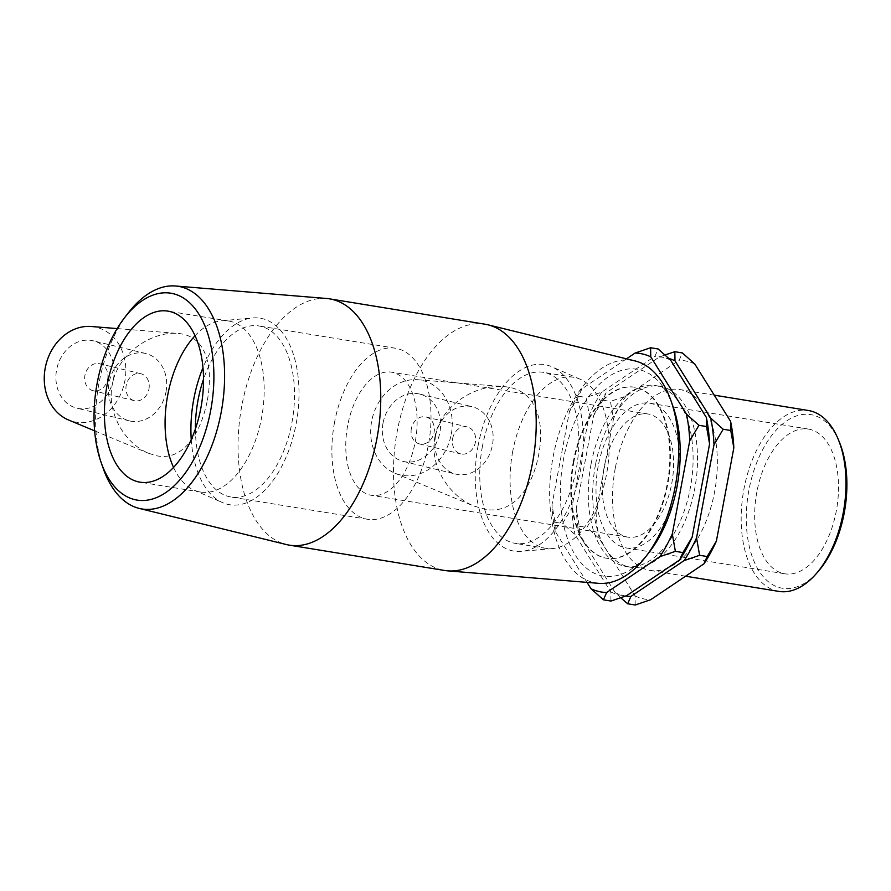 <?xml version="1.0" encoding="UTF-8"?>
<svg xmlns="http://www.w3.org/2000/svg" width="891" height="891" viewBox="0 0 891 891"><rect width="100%" height="100%" fill="white"/><g stroke="black" fill="none" stroke-linecap="round" stroke-linejoin="round"><path stroke-width="0.67" stroke-dasharray="4.46 3.34" d="M635.205 605.011L635.049 595.912L599.275 538.554L586.835 527.45L596.046 512.035L613.498 418.837L610.424 401.418L625.939 396.105L679.154 360.254L682.383 352.936M665.009 354.974L659.318 357.013L606.103 392.864L602.873 400.182L593.662 415.596L576.221 508.806L579.284 526.225L579.451 535.324L615.213 592.671L620.793 597.783M579.284 526.225L586.835 527.45M626.507 358.828L581.868 388.91L578.638 396.228L569.416 411.642L551.975 504.852L555.048 522.271L555.204 531.37L587.024 582.38M555.048 522.271L562.6 523.496L571.81 508.082L589.252 414.883L586.178 397.464L601.703 392.151L654.907 356.3L658.137 348.982M610.97 601.057L610.803 591.958L575.04 534.6L562.6 523.496M602.873 400.182L610.424 401.418M578.638 396.228L586.178 397.464M569.416 411.642A120.82 67.17 99.3 0 1 581.868 388.91M555.204 531.37A120.82 67.17 99.3 0 1 551.975 504.852M670.589 360.087A120.82 67.17 -80.7 0 0 654.907 356.3M601.703 392.151A120.82 67.17 -80.7 0 0 589.252 414.883M571.81 508.082A120.82 67.17 -80.7 0 0 575.04 534.6M610.803 591.958A120.82 67.17 -80.7 0 0 626.484 595.745M591.078 464.033A91.65 50.954 -80.7 0 0 625.95 566.476A91.65 50.954 -80.7 0 0 690.982 484.225A91.65 50.954 -80.7 0 0 655.442 385.569A91.65 50.954 -80.7 0 0 591.078 464.033M694.824 364.04A120.82 67.17 -80.7 0 0 679.154 360.254M625.939 396.105A120.82 67.17 -80.7 0 0 613.498 418.837M596.046 512.035A120.82 67.17 -80.7 0 0 599.275 538.554M635.049 595.912A120.82 67.17 -80.7 0 0 650.72 599.699M659.318 357.013A120.82 67.17 99.3 0 1 668.84 358.46M593.662 415.596A120.82 67.17 99.3 0 1 606.103 392.864M625.783 596.001A120.82 67.17 99.3 0 1 615.213 592.671M579.451 535.324A120.82 67.17 99.3 0 1 576.221 508.806M595.478 464.746A91.65 50.954 -80.7 0 0 630.349 567.188A91.65 50.954 -80.7 0 0 695.392 484.938A91.65 50.954 -80.7 0 0 659.852 386.282A91.65 50.954 -80.7 0 0 595.478 464.746M128.582 312.541A112.789 62.704 -80.7 0 0 99.024 382.896A112.789 62.704 -80.7 0 0 103.178 468.343M326.451 298.474A124.773 69.375 -80.7 0 0 241.84 405.672A124.773 69.375 -80.7 0 0 286.334 544.535M207.38 400.17C213.684 365.566 205.843 335.384 177.743 333.434C151.793 331.029 117.334 353.66 112.199 384.99C106.497 413.402 125.319 443.863 148.752 453.341L156.315 455.713C182.833 461.393 200.82 434.028 207.38 400.17M673.184 406.998A104.815 58.271 -80.7 0 0 615.425 372.761A104.815 58.271 -80.7 0 0 563.546 458.976A104.815 58.271 -80.7 0 0 581.968 563.903A104.815 58.271 -80.7 0 0 649.572 551.785M598.752 583.349A112.789 62.704 99.3 0 1 553.088 456.938A112.789 62.704 99.3 0 1 635.027 360.922M484.938 324.19A124.773 69.375 -80.7 0 0 397.286 431.021A124.773 69.375 -80.7 0 0 444.765 570.496M434.875 437.269C429.328 466.06 448.964 495.942 474.19 506.155L486.787 509.596C514.497 513.416 532.729 486.33 538.721 454.544C545.381 420.34 535.313 388.554 503.783 386.638C475.103 384.121 440.444 405.639 434.875 437.269M573.381 461.36A86.65 48.17 -80.7 0 0 606.348 558.212A86.65 48.17 -80.7 0 0 667.838 480.449A86.65 48.17 -80.7 0 0 634.236 387.173A86.65 48.17 -80.7 0 0 573.381 461.36M573.949 461.449A86.65 48.17 -80.7 0 0 606.916 558.312A86.65 48.17 -80.7 0 0 668.406 480.539A86.65 48.17 -80.7 0 0 634.804 387.262A86.65 48.17 -80.7 0 0 573.949 461.449M615.313 467.987A91.65 50.954 -80.7 0 0 650.185 570.429A91.65 50.954 -80.7 0 0 715.228 488.168A91.65 50.954 -80.7 0 0 679.688 389.523A91.65 50.954 -80.7 0 0 615.313 467.987M839.4 442.159A87.975 48.916 -80.7 0 0 790.93 418.347A87.975 48.916 -80.7 0 0 748.952 489.927A87.975 48.916 -80.7 0 0 763.208 576.644A87.975 48.916 -80.7 0 0 818.35 571.254M778.834 591.401A91.65 50.954 99.3 0 1 743.963 488.959A91.65 50.954 99.3 0 1 808.337 410.495M756.893 491.854A73.318 40.763 -80.7 0 0 784.793 573.804A73.318 40.763 -80.7 0 0 836.816 508.004A73.318 40.763 -80.7 0 0 808.393 429.083A73.318 40.763 -80.7 0 0 756.893 491.854M347.657 425.586A62.392 34.682 -80.7 0 0 371.402 495.318A62.392 34.682 -80.7 0 0 415.674 439.33A62.392 34.682 -80.7 0 0 391.483 372.171A62.392 34.682 -80.7 0 0 347.657 425.586M604.143 467.407A62.392 34.682 -80.7 0 0 627.888 537.139A62.392 34.682 -80.7 0 0 672.159 481.151A62.392 34.682 -80.7 0 0 647.969 413.992A62.392 34.682 -80.7 0 0 604.143 467.407M598.229 465.971A73.318 40.763 -80.7 0 0 626.128 547.932A73.318 40.763 -80.7 0 0 678.151 482.131A73.318 40.763 -80.7 0 0 649.728 403.211A73.318 40.763 -80.7 0 0 598.229 465.971M107.666 379.076A13.866 11.516 103.6 0 0 99.547 363.74A13.866 11.516 103.6 0 0 85.102 374.51A13.866 11.516 103.6 0 0 93.043 390.692A13.866 11.516 103.6 0 0 107.666 379.076M148.953 389.055A13.866 11.516 103.6 0 0 140.834 373.719A13.866 11.516 103.6 0 0 126.388 384.489A13.866 11.516 103.6 0 0 134.329 400.672A13.866 11.516 103.6 0 0 148.953 389.055M166.016 391.828A34.66 28.79 -76.4 0 1 129.44 420.886A34.66 28.79 -76.4 0 1 109.604 380.435A34.66 28.79 -76.4 0 1 145.723 353.504A34.66 28.79 -76.4 0 1 166.016 391.828M113.469 379.132A34.66 28.79 103.6 0 0 93.176 340.808A34.66 28.79 103.6 0 0 57.057 367.738A34.66 28.79 103.6 0 0 76.893 408.189A34.66 28.79 103.6 0 0 113.469 379.132M411.352 428.593A13.866 11.516 103.6 0 0 419.472 443.93A13.866 11.516 103.6 0 0 433.917 433.149A13.866 11.516 103.6 0 0 425.976 416.977A13.866 11.516 103.6 0 0 411.352 428.593M452.639 438.572A13.866 11.516 -76.4 0 1 467.274 426.945A13.866 11.516 -76.4 0 1 475.204 443.128A13.866 11.516 -76.4 0 1 460.758 453.898A13.866 11.516 -76.4 0 1 452.639 438.572M435.576 435.788A34.66 28.79 103.6 0 0 455.869 474.112A34.66 28.79 103.6 0 0 491.988 447.182A34.66 28.79 103.6 0 0 472.152 406.73A34.66 28.79 103.6 0 0 435.576 435.788M383.03 423.091A34.66 28.79 103.6 0 0 403.322 461.415A34.66 28.79 103.6 0 0 439.441 434.485A34.66 28.79 103.6 0 0 419.605 394.034A34.66 28.79 103.6 0 0 383.03 423.091M451.269 434.218A48.526 40.295 103.6 0 0 417.656 379.733A48.526 40.295 103.6 0 0 371.658 421.231A48.526 40.295 103.6 0 0 395.058 473.255A48.526 40.295 103.6 0 0 451.269 434.218M91.227 326.496A48.526 40.295 -76.4 0 1 124.84 380.992A48.526 40.295 -76.4 0 1 68.629 420.029M173.556 467.452A86.65 48.17 -80.7 0 0 194.06 490.095A86.65 48.17 -80.7 0 0 200.675 492.066A86.65 48.17 -80.7 0 0 262.177 414.293A86.65 48.17 -80.7 0 0 228.575 321.016A86.65 48.17 -80.7 0 0 221.67 320.782A86.65 48.17 -80.7 0 0 195.04 335.729M191.242 439.642A94.513 52.547 -80.7 0 0 222.527 502.613A94.513 52.547 -80.7 0 0 296.814 419.939A94.513 52.547 -80.7 0 0 252.643 317.953A94.513 52.547 -80.7 0 0 202.97 367.727M195.407 428.916A86.65 48.17 -80.7 0 0 231.014 497.011A86.65 48.17 -80.7 0 0 292.504 419.238A86.65 48.17 -80.7 0 0 258.902 325.961A86.65 48.17 -80.7 0 0 203.516 379.221M334.526 422.412A86.65 48.17 -80.7 0 0 367.493 519.264A86.65 48.17 -80.7 0 0 428.994 441.502A86.65 48.17 -80.7 0 0 395.392 348.225A86.65 48.17 -80.7 0 0 334.526 422.412M478.133 445.489A94.513 52.547 -80.7 0 0 521.625 551.384A94.513 52.547 -80.7 0 0 581.166 466.316A94.513 52.547 -80.7 0 0 551.729 366.724A94.513 52.547 -80.7 0 0 478.133 445.489M512.715 451.459A86.65 48.17 -80.7 0 0 545.693 548.321A86.65 48.17 -80.7 0 0 552.587 548.555A86.65 48.17 -80.7 0 0 607.183 470.559A86.65 48.17 -80.7 0 0 580.197 379.254A86.65 48.17 -80.7 0 0 573.581 377.283A86.65 48.17 -80.7 0 0 512.715 451.459M482.387 446.514A86.65 48.17 -80.7 0 0 515.354 543.376A86.65 48.17 -80.7 0 0 576.845 465.603A86.65 48.17 -80.7 0 0 543.254 372.338A86.65 48.17 -80.7 0 0 482.387 446.514M714.237 395.159L679.688 389.523M685.602 576.199L650.185 570.429M634.804 387.262L634.236 387.173M606.916 558.312L606.348 558.212M647.969 413.992L391.483 372.171M627.888 537.139L371.402 495.318M808.393 429.083L649.728 403.211M784.793 573.804L626.128 547.932M659.852 386.282L655.442 385.569M630.349 567.188L625.95 566.476M140.834 373.719L99.547 363.74M134.329 400.672L93.043 390.692M145.723 353.504L93.176 340.808M129.44 420.886L76.893 408.189M419.472 443.93L460.758 453.898M425.976 416.977L467.274 426.945M403.322 461.415L455.869 474.112M419.605 394.034L472.152 406.73M94.624 430.843L148.741 453.352M117.155 328.579L177.743 333.434M395.058 473.255L474.179 506.177M417.656 379.733L503.783 386.638M228.575 321.016L167.909 311.126M200.675 492.066L140.021 482.176M194.06 490.095L222.527 502.613M221.67 320.782L252.643 317.953M395.392 348.225L258.902 325.961M367.493 519.264L231.014 497.011M580.197 379.254L551.729 366.724M552.587 548.555L521.625 551.384M573.581 377.283L543.254 372.338M545.693 548.321L515.354 543.376"/><path stroke-width="1.34" d="M650.72 599.699L635.205 605.011L627.654 603.775L630.895 596.458L684.099 560.606L699.613 555.293L696.55 537.874L713.992 444.676L723.202 429.262L730.754 430.487L733.828 447.906L716.386 541.115L707.164 556.53L703.935 563.847L650.72 599.699M707.164 556.53L699.613 555.293M620.793 597.783L627.654 603.775M587.024 582.38L590.978 588.717L603.419 599.821L606.648 592.504L659.863 556.663L675.378 551.34L672.304 533.921L689.745 440.722L698.967 425.308L706.518 426.533L709.581 443.952L692.14 537.162L682.929 552.576L675.378 551.34M682.929 552.576L679.699 559.893L626.484 595.745L610.97 601.057L603.419 599.821M723.202 429.262L710.762 418.157L674.988 360.799L674.832 351.7L682.383 352.936L694.824 364.04L730.598 421.387L730.754 430.487M674.832 351.7L665.009 354.974M698.967 425.308L686.515 414.204L650.753 356.845L650.597 347.746L658.137 348.982L670.589 360.087L706.351 417.434L706.518 426.533M650.597 347.746L635.071 353.059L626.507 358.828M635.071 353.059A120.82 67.17 99.3 0 1 650.753 356.845M686.515 414.204A120.82 67.17 99.3 0 1 689.745 440.722M672.304 533.921A120.82 67.17 99.3 0 1 659.863 556.663M606.648 592.504A120.82 67.17 99.3 0 1 590.978 588.717M709.581 443.952A120.82 67.17 -80.7 0 0 706.351 417.434M679.699 559.893A120.82 67.17 -80.7 0 0 692.14 537.162M733.828 447.906A120.82 67.17 -80.7 0 0 730.598 421.387M703.935 563.847A120.82 67.17 -80.7 0 0 716.386 541.115M668.84 358.46A120.82 67.17 99.3 0 1 674.988 360.799M710.762 418.157A120.82 67.17 99.3 0 1 713.992 444.676M696.55 537.874A120.82 67.17 99.3 0 1 684.099 560.606M630.895 596.458A120.82 67.17 99.3 0 1 625.783 596.001M101.073 462.34L103.178 468.343A112.789 62.704 -80.7 0 0 139.23 508.416A112.789 62.704 -80.7 0 0 221.982 407.744A112.789 62.704 -80.7 0 0 175.505 285.989A112.789 62.704 -80.7 0 0 128.582 312.541L124.684 317.564A104.815 58.271 99.3 0 1 206.456 329.859A104.815 58.271 99.3 0 1 182.521 476.652A104.815 58.271 99.3 0 1 101.073 462.34A104.815 58.271 99.3 0 1 97.208 382.941A104.815 58.271 99.3 0 1 124.684 317.564M139.23 508.416L286.334 544.535A124.773 69.375 -80.7 0 0 289.33 545.147A124.773 69.375 -80.7 0 0 377.873 433.16A124.773 69.375 -80.7 0 0 329.492 298.841A124.773 69.375 -80.7 0 0 326.451 298.474L175.505 285.989M107.043 385.313A86.65 48.17 -80.7 0 0 140.021 482.176A86.65 48.17 -80.7 0 0 201.511 404.403A86.65 48.17 -80.7 0 0 167.909 311.126A86.65 48.17 -80.7 0 0 107.043 385.313M645.674 556.808L649.572 551.785A104.815 58.271 -80.7 0 0 673.184 406.998L671.079 401.006A112.789 62.704 99.3 0 1 645.674 556.808A112.789 62.704 99.3 0 1 598.752 583.349L447.805 570.864A124.773 69.375 -80.7 0 0 533.319 458.509A124.773 69.375 -80.7 0 0 487.934 324.803A124.773 69.375 -80.7 0 0 484.938 324.19L329.492 298.841M487.934 324.803L635.027 360.922A112.789 62.704 99.3 0 1 671.079 401.006M289.33 545.147L444.765 570.496A124.773 69.375 -80.7 0 0 447.805 570.864M816.256 573.681L818.35 571.254A87.975 48.916 -80.7 0 0 839.4 442.159L838.186 439.196A91.65 50.954 99.3 0 1 816.256 573.681A91.65 50.954 99.3 0 1 778.834 591.401L685.602 576.199M714.237 395.159L808.337 410.495A91.65 50.954 99.3 0 1 838.186 439.196M94.624 430.843L68.629 420.029A48.526 40.295 -76.4 0 1 45.229 368.005A48.526 40.295 -76.4 0 1 91.227 326.496L117.155 328.579M195.04 335.729A86.65 48.17 -80.7 0 0 167.708 395.203A86.65 48.17 -80.7 0 0 173.556 467.452M202.97 367.727A94.513 52.547 -80.7 0 0 193.781 399.123A94.513 52.547 -80.7 0 0 191.242 439.642M203.516 379.221A86.65 48.17 -80.7 0 0 198.036 400.148A86.65 48.17 -80.7 0 0 195.407 428.916"/></g></svg>

